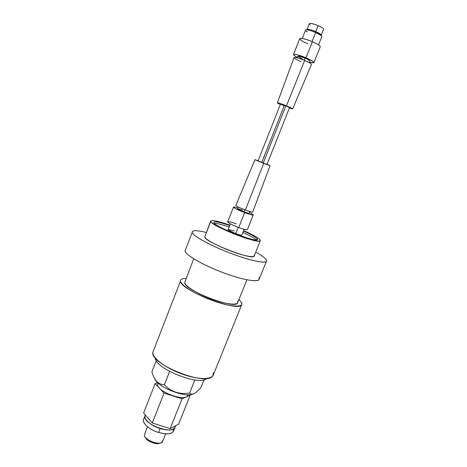 <?xml version="1.0" encoding="UTF-8"?>
<svg xmlns="http://www.w3.org/2000/svg" width="467" height="467" viewBox="0 0 467 467"><rect width="100%" height="100%" fill="white"/><g stroke="black" fill="none" stroke-linecap="round" stroke-linejoin="round"><path stroke-width="0.7" d="M187.921 394.767L187.658 395.415C185.971 402.344 156.643 391.632 157.601 384.405L158.138 383.045L157.601 384.405C156.69 392.093 188.078 402.799 187.81 394.767M189.871 394.691L190.262 395.076L182.037 398.888L164.051 393.045L155.108 383.594L157.671 382.601L155.108 383.594L143.614 412.968L152.254 422.968L170.169 428.642L178.633 424.118L190.262 395.076L182.037 398.888L164.051 393.045L155.108 383.594L143.614 412.968L152.254 422.968L164.051 393.045L152.254 422.968L170.169 428.642L182.037 398.888L170.169 428.642L178.633 424.118L190.262 395.076L189.871 394.691M175.615 425.729L174.979 427.328C172.948 435.104 143.661 424.532 144.957 416.453L145.365 414.994M175.026 427.352L173.49 431.175C171.623 434.281 166.655 434.719 158.582 432.489L160.134 428.578C168.208 430.819 173.169 430.411 175.026 427.352L175.172 426.838C173.771 430.346 168.756 430.924 160.134 428.578C150.508 425.665 142.791 418.444 145.348 415.029L145.109 415.507C143.387 419.068 150.987 425.799 160.134 428.578L158.582 432.489C149.44 429.722 141.863 422.956 143.602 419.343L145.109 415.507M144.957 416.453C143.725 425.419 176.555 435.764 175.178 426.062M173.555 428.969C173.829 433.896 168.838 435.069 158.582 432.489C147.496 429.185 139.767 420.434 145.068 417.691M165.633 433.878L162.65 441.362C161.284 446.335 143.632 440.031 144.402 434.83L147.484 426.692M159.872 443.055C156.772 445.302 146.118 441.087 145.406 437.328C146.118 441.087 156.772 445.302 159.872 443.055M144.402 434.83L144.414 435.203C144.455 439.861 158.827 445.547 162.043 442.185L162.79 440.591M157.601 384.405L158.009 382.928M193.075 393.961C185.23 398.182 157.163 386.95 154.723 378.609C157.163 386.95 185.23 398.182 193.075 393.961M196.163 392.28C193.437 394.422 191.254 394.679 189.614 393.056C179.55 394.597 171.138 391.848 164.372 384.796L169.626 371.446L164.372 384.796C158.424 384.598 154.262 380.284 151.886 371.855C154.262 380.284 158.424 384.598 164.372 384.796C171.138 391.848 179.55 394.597 189.614 393.056C191.201 394.621 193.28 394.44 195.86 392.502L200.787 387.96L204.061 379.811L200.787 387.96M151.886 371.855L156.264 360.617L151.886 371.855M189.614 393.056L194.856 379.963L189.614 393.056M207.009 378.41C200.244 386.606 154.612 368.539 155.295 357.932C154.612 368.539 200.244 386.606 207.009 378.41M152.802 352.264L152.791 352.439C150.327 364.534 206.788 386.705 212.707 375.982L213.425 372.701M241.789 304.437L213.261 375.048C211.469 380.021 196.946 379.642 181.079 373.699C165.201 367.809 152.44 357.985 152.791 352.439L180.478 281.07C179.556 290.1 240.768 313.369 241.789 304.437L241.672 302.756L238.981 299.4L241.672 302.756C243.943 307.665 231.124 307.14 213.81 301.017C196.514 294.963 180.723 285.343 180.478 281.07C180.361 279.278 182.223 278.408 186.07 278.455C182.936 278.408 181.103 278.992 180.577 280.206M246.88 279.803L237.65 302.704C236.711 310.374 184.161 290.439 184.698 282.564C185.02 286.294 198.627 294.543 213.46 299.738C228.305 304.998 239.431 305.517 237.569 301.303M184.698 282.564L193.729 258.759M258.765 277.573C262.04 282.763 247.049 281.338 225.958 273.715C204.879 266.161 185.457 255.11 185.072 250.872L192.211 232.391C192.853 235.835 209.595 245.204 229.256 252.775C248.911 260.388 265.635 263.96 266.488 261.117L266.073 259.541C264.678 257.638 261.234 255.151 255.753 252.075C261.234 255.151 264.678 257.638 266.073 259.541C269.582 264.223 254.778 262.174 233.628 254.422C212.503 246.722 192.818 236.086 192.211 232.391L185.072 250.872L192.211 232.391C192.054 230.12 196.73 230.149 206.245 232.473C197.856 230.412 193.186 230.155 192.229 231.714M266.488 261.117L259.086 279.365C258.029 282.71 241.182 279.64 221.597 272.092C202.013 264.591 185.51 254.819 185.072 250.872M260.329 240.692L260.072 239.863C262.261 242.601 252.326 240.744 238.52 235.607C224.732 230.511 211.574 223.775 210.745 221.51C210.88 219.595 217.243 220.809 229.828 225.141C218.503 221.218 212.129 219.846 210.699 221.037L204.715 236.991L210.745 221.51C211.446 226.127 260.545 245.093 260.329 240.692L254.159 256.027C254.095 261.111 205.141 242.291 204.715 236.991C205.422 239.553 218.433 246.518 232.192 251.538C245.975 256.599 256.009 258.117 253.949 255.087M260.072 239.863C258.134 237.697 252.635 234.603 243.576 230.587C252.635 234.603 258.134 237.697 260.072 239.863M204.715 236.991L210.699 221.037M213.863 222.671C215.053 227.336 262.664 244.982 257.025 238.73C255.472 236.938 250.937 234.346 243.424 230.967C250.937 234.346 255.472 236.938 257.025 238.73L256.599 239.799L257.025 238.73L257.235 239.431C257.387 243.26 214.633 226.764 213.863 222.671C213.851 221.002 219.122 221.953 229.676 225.526C220.243 222.31 214.954 221.212 213.816 222.239L213.863 222.671M214.371 223.337C217.067 223.337 221.977 224.557 229.093 227.003C221.977 224.557 217.067 223.337 214.371 223.337M242.834 232.443C249.699 235.537 254.118 238.007 256.085 239.851C254.118 238.007 249.699 235.537 242.834 232.443M234.183 230.972C225.911 228.567 226.431 229.437 235.747 233.593L238.228 227.341L235.747 233.593C230.99 231.737 228.439 230.389 228.089 229.56L230.342 223.845M244.089 229.291L241.824 234.994C241.375 235.356 239.349 234.889 235.747 233.593M253.254 214.954C253.283 214.592 251.999 213.787 249.401 212.538C255.537 215.807 253.949 215.83 244.644 212.619C234.492 208.837 229.32 205.165 237.942 207.996C235.193 207.132 233.704 206.84 233.477 207.12C234.06 208.095 237.779 209.928 244.644 212.619L238.73 227.534L244.644 212.619C249.816 214.522 252.688 215.305 253.254 214.954L247.399 229.641C246.786 230.103 243.897 229.402 238.73 227.534C225.917 222.794 223.962 219.216 236.407 223.956M238.73 227.534C231.889 224.855 228.211 222.957 227.686 221.831L233.477 207.12M242.653 210.121C235.817 207.955 236.296 208.562 244.101 211.942L244.936 209.841L244.101 211.942C240.137 210.389 237.983 209.327 237.639 208.761L238.333 206.998M249.798 211.533L249.098 213.296L244.101 211.942M252.717 212.03C252.262 212.322 249.816 211.65 245.385 210.016C239.518 207.71 236.349 206.157 235.87 205.357C236.39 206.18 239.559 207.727 245.385 210.016L263.715 163.304L270.078 165.639L267.031 164.285C271.794 166.31 270.685 165.983 263.715 163.304L245.385 210.016C249.781 211.639 252.221 212.31 252.711 212.036L270.078 165.639M258.117 160.753L254.97 159.656L263.715 163.304C256.097 160.327 251.736 158.325 258.117 160.753M285.874 105.84C279.599 103.511 279.032 103.516 284.164 105.846L261.835 162.265C256.634 160.298 257.095 160.555 263.225 163.03L285.874 105.84L289.528 107.626L266.978 164.413L258.07 160.882L280.504 104.053L285.874 105.84L263.225 163.03M292.663 108.869L289.365 108.029C294.391 109.57 293.434 108.84 286.481 105.84C278.828 102.687 274.024 101.637 280.346 104.456L277.369 102.81C278.128 102.711 281.169 103.721 286.481 105.84L304.659 60.453C309.136 62.403 311.401 63.745 311.454 64.487L292.663 108.869L286.481 105.84L304.659 60.453C293.591 55.731 290.007 57.132 300.888 61.632M277.369 102.81L294.052 57.599C295.074 57.073 298.606 58.025 304.659 60.453M297.175 57.832L297.818 56.203C298.547 55.847 300.952 56.484 305.039 58.13L304.192 60.255L305.039 58.13C308.068 59.449 309.609 60.371 309.662 60.897L309.014 62.52M313.97 62.584C313.672 63.027 312.09 62.841 309.212 62.035C316.287 63.576 315.219 62.169 306.002 57.809C295.704 53.384 288.956 53.145 297.368 57.342C294.712 55.964 293.434 55.013 293.521 54.487C294.765 53.863 298.927 54.972 306.002 57.809L312.37 41.738C317.601 44.061 320.234 45.743 320.269 46.776L313.97 62.584C313.882 61.685 311.226 60.097 306.002 57.809L312.37 41.738C299.3 36.082 294.911 38.37 307.7 43.705M302.458 58.976C295.856 55.55 296.72 55.269 305.039 58.13M293.521 54.487L299.75 38.65C301.063 37.856 305.272 38.884 312.37 41.738M302.272 38.469L305.558 30.122C306.644 29.409 310 30.186 315.634 32.456L312.014 41.592L315.634 32.456C319.79 34.319 321.868 35.69 321.874 36.578L318.552 44.92M320.648 34.301L321.22 35.206C321.214 34.43 319.399 33.221 315.774 31.598L320.648 34.301L321.226 35.55L315.634 32.456L315.774 31.598C310.859 29.614 307.928 28.936 306.977 29.567L308.01 29.298C309.901 29.456 312.487 30.221 315.774 31.598L315.634 32.456C311.863 30.88 308.897 29.999 306.737 29.818C304.974 29.812 305.184 30.536 307.374 31.978M306.977 29.567L309.306 23.648C310.275 22.976 313.223 23.636 318.144 25.621L315.774 31.598L318.144 25.621C321.769 27.255 323.578 28.481 323.573 29.298L321.22 35.206M318.144 25.621C311.016 22.936 308.366 22.679 310.187 24.844M254.97 159.656L235.864 205.363M308.01 29.298L306.737 29.818"/></g></svg>
